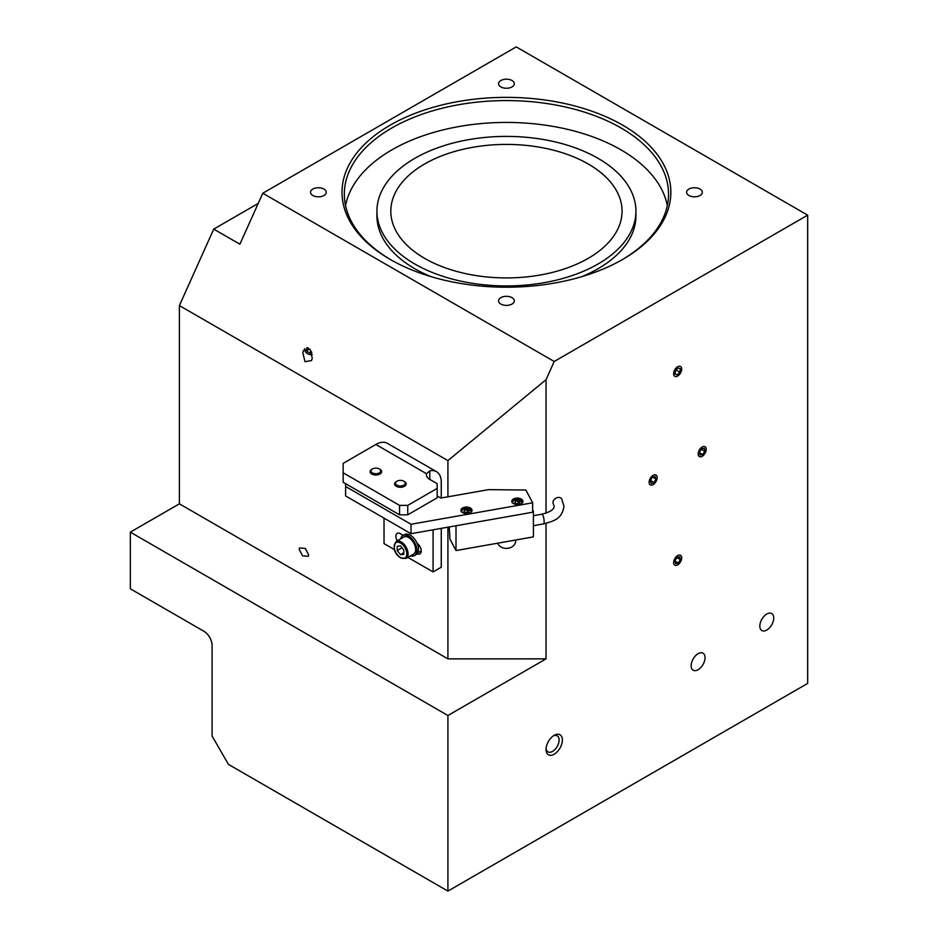 <?xml version="1.0" encoding="UTF-8"?>
<svg xmlns="http://www.w3.org/2000/svg" width="938" height="938" viewBox="0 0 938 938"><rect width="100%" height="100%" fill="white"/><g stroke="black" fill="none" stroke-linecap="round" stroke-linejoin="round"><path stroke-width="1.41" d="M588.185 163.962A115.62 66.75 0 0 0 462.176 149.494A115.62 66.75 0 0 0 390.806 211.167A115.62 66.75 0 0 0 424.668 258.372A115.62 66.75 0 0 0 550.676 272.841A115.62 66.75 0 0 0 622.058 211.167A115.62 66.75 0 0 0 588.185 163.962M414.854 264.035A129.503 74.77 0 0 0 555.988 280.239A129.503 74.77 0 0 0 635.929 211.167A129.503 74.77 0 0 0 597.998 158.299A129.503 74.77 0 0 0 456.876 142.095A129.503 74.77 0 0 0 376.935 211.167A129.503 74.77 0 0 0 414.854 264.035M376.935 211.167L376.935 215.881A129.503 74.77 0 0 0 414.854 268.749A129.503 74.77 0 0 0 430.753 276.558M667.317 205.61A161.875 93.46 0 0 0 620.886 149.799A161.875 93.46 0 0 0 452.82 127.709A161.875 93.46 0 0 0 345.536 205.61M582.099 276.558A129.503 74.77 0 0 0 635.929 215.881L635.929 211.167M554.206 735.333L554.206 735.333A11.561 6.672 120 0 0 546.033 749.485A11.561 6.672 120 0 0 554.206 754.211A11.561 6.672 120 0 0 562.39 740.047A11.561 6.672 120 0 0 554.206 735.333M546.08 748.465A9.251 5.335 120 0 0 547.944 751.842A9.251 5.335 120 0 0 552.576 751.373A9.251 5.335 120 0 0 558.614 743.224A9.251 5.335 120 0 0 557.195 735.814A9.251 5.335 120 0 0 553.35 735.884M766.78 630.066A9.826 5.675 120 0 0 773.205 621.402A9.826 5.675 120 0 0 771.693 613.534A9.826 5.675 120 0 0 766.78 614.015A9.826 5.675 120 0 0 760.355 622.68A9.826 5.675 120 0 0 761.867 630.559A9.826 5.675 120 0 0 766.78 630.066M698.106 669.72A9.826 5.675 120 0 0 704.52 661.056A9.826 5.675 120 0 0 703.019 653.176A9.826 5.675 120 0 0 698.106 653.669A9.826 5.675 120 0 0 691.681 662.334A9.826 5.675 120 0 0 693.194 670.201A9.826 5.675 120 0 0 698.106 669.72M302.81 352.747L304.991 361.681L311.545 360.555L312.248 358.199L310.079 349.276L303.513 350.402L302.81 352.747M308.625 554.839L308.332 556.293L302.517 555.812L299.187 549.387L299.468 547.933L305.296 548.402L308.625 554.839M511.984 297.639A7.867 4.538 0 0 0 503.425 296.654A7.867 4.538 0 0 0 498.57 300.852A7.867 4.538 0 0 0 500.869 304.064A7.867 4.538 0 0 0 509.44 305.049A7.867 4.538 0 0 0 514.294 300.852A7.867 4.538 0 0 0 511.984 297.639M700.029 189.077A7.867 4.538 0 0 0 691.47 188.092A7.867 4.538 0 0 0 686.616 192.29A7.867 4.538 0 0 0 688.914 195.491A7.867 4.538 0 0 0 697.485 196.476A7.867 4.538 0 0 0 702.339 192.29A7.867 4.538 0 0 0 700.029 189.077M511.984 80.504A7.867 4.538 0 0 0 503.425 79.519A7.867 4.538 0 0 0 498.57 83.717A7.867 4.538 0 0 0 500.869 86.929A7.867 4.538 0 0 0 509.44 87.914A7.867 4.538 0 0 0 514.294 83.717A7.867 4.538 0 0 0 511.984 80.504M323.95 189.077A7.867 4.538 0 0 0 315.379 188.092A7.867 4.538 0 0 0 310.525 192.29A7.867 4.538 0 0 0 312.823 195.491A7.867 4.538 0 0 0 321.394 196.476A7.867 4.538 0 0 0 326.248 192.29A7.867 4.538 0 0 0 323.95 189.077M497.644 543.208A9.251 7.551 180 0 0 507.892 548.308A9.251 7.551 180 0 0 515.677 540.851A9.251 7.551 180 0 0 515.619 540.03M390.173 259.404A164.42 94.926 180 0 1 390.161 259.404A164.42 94.926 180 0 1 390.173 125.164A164.42 94.926 180 0 1 622.691 125.164A164.42 94.926 180 0 1 622.691 259.404A164.42 94.926 180 0 1 390.173 259.404M621.871 259.873A162.11 93.589 0 0 0 668.536 194.178A162.11 93.589 0 0 0 621.05 127.99A162.11 93.589 0 0 0 444.389 107.706A162.11 93.589 0 0 0 344.328 194.178A162.11 93.589 0 0 0 390.994 259.873M258.208 203.429L213.735 229.107L239.894 244.208L262.792 193.228L554.206 361.482L546.033 379.691L546.033 513.168M447.918 715.506L447.918 891.1L228.45 764.388L212.094 736.072L212.094 645.438A11.561 6.672 60 0 0 203.921 631.274L130.335 588.794L130.335 532.151L447.918 715.506L546.033 658.863L447.918 658.863L179.393 503.823L130.335 532.151M179.393 503.823L179.393 305.577L213.735 229.107M447.918 891.1L807.665 683.403L807.665 215.154L516.24 46.9L262.792 193.228M546.033 523.381L546.033 658.863M554.206 361.482L807.665 215.154M447.918 658.863L447.918 527.191M447.918 496.8L447.918 460.605L179.393 305.577M447.918 460.605L546.033 379.691M674.926 558.391A5.687 3.283 -60 0 1 679.264 555.026A5.687 3.283 -60 0 1 681.68 557.887A5.687 3.283 -60 0 1 680.402 562.026A5.687 3.283 -60 0 1 677.658 564.852A5.687 3.283 -60 0 1 673.918 564.066A5.687 3.283 -60 0 1 674.926 558.391M678.303 563.023L680.367 559.599L679.733 556.785L677.025 557.383L674.961 560.807L675.595 563.632L678.303 563.023L675.032 561.147M676.896 557.594L680.367 559.599M673.695 372.902A5.687 3.283 -60 0 1 677.998 366.57A5.687 3.283 -60 0 1 681.68 369.068A5.687 3.283 -60 0 1 681.633 369.877A5.687 3.283 -60 0 1 677.658 376.032A5.687 3.283 -60 0 1 673.695 372.902M679.851 372.222L680.32 368.716L678.139 367.895L675.477 370.569L675.008 374.063L677.189 374.895L679.851 372.222L676.028 370.018M675.067 373.664L677.189 374.895M653.88 474.968A5.687 3.283 -60 0 1 657.151 477.641A5.687 3.283 -60 0 1 653.141 484.606A5.687 3.283 -60 0 1 652.391 484.946A5.687 3.283 -60 0 1 649.19 481.382A5.687 3.283 -60 0 1 653.88 474.968M651.289 483.504L654.079 482.507L655.92 478.955L654.982 476.41L652.191 477.419L650.351 480.96L651.289 483.504M650.597 480.491L654.079 482.507M655.92 478.955L652.848 477.184M706.162 448.634A5.687 3.283 -60 0 1 706.208 449.314A5.687 3.283 -60 0 1 702.187 456.278A5.687 3.283 -60 0 1 698.224 454.649A5.687 3.283 -60 0 1 701.565 447.414A5.687 3.283 -60 0 1 706.162 448.634M699.549 451.987L699.983 454.965L702.632 454.613L704.837 451.295L704.391 448.317L701.753 448.657L699.549 451.987M702.632 454.613L699.689 452.913M704.837 451.295L701.343 449.279M312.284 354.564A5.687 4.479 24.9 0 1 307.969 353.919A5.687 4.479 24.9 0 1 304.616 348.76M307.465 347.693L306.515 348.15L307.007 351.48L310.584 353.286L311.862 352.653M311.428 351.469L310.584 353.286M308.59 348.068L307.007 351.48M426.544 473.749L375.857 444.483L343.156 463.372L343.156 482.249L399.565 514.821L399.565 505.383L407.749 505.383L407.749 514.821L437.178 497.832L437.178 483.668L429.815 479.424A11.561 6.672 180 0 1 426.427 474.698A11.561 6.672 180 0 1 426.544 473.749L429.815 470.853L429.815 479.424M343.156 472.811L399.565 505.383M437.178 488.381L407.749 505.383M407.749 514.821L399.565 514.821M375.857 444.483A23.122 13.355 -60 0 1 387.417 443.346L436.475 471.662A23.122 13.355 120 0 0 429.815 470.853M441.259 497.984L441.259 482.249A23.122 13.355 120 0 0 436.475 471.662M407.878 557.383L433.086 571.934L441.259 567.22L441.259 528.364M433.086 571.934L433.086 529.806M384.029 518.128L384.029 543.618L394.464 549.633M403.246 535.352L400.385 533.699A6.355 3.67 -120 0 0 397.208 533.394A6.355 3.67 -120 0 0 397.255 540.816M417.152 553.748A6.355 3.67 -120 0 0 419.919 553.842A6.355 3.67 -120 0 0 420.963 549.011A6.355 3.67 -120 0 0 417.152 543.407M521.27 499.039A5.546 3.201 0 0 0 515.22 498.348A5.546 3.201 0 0 0 511.796 501.302A5.546 3.201 0 0 0 513.426 503.565A5.546 3.201 0 0 0 519.464 504.269A5.546 3.201 0 0 0 522.9 501.302A5.546 3.201 0 0 0 521.27 499.039M470.407 508.021A5.546 3.201 0 0 0 464.357 507.317A5.546 3.201 0 0 0 460.933 510.284A5.546 3.201 0 0 0 462.563 512.547A5.546 3.201 0 0 0 468.601 513.238A5.546 3.201 0 0 0 472.037 510.284A5.546 3.201 0 0 0 470.407 508.021M437.178 495.944L440.837 498.055L488.475 489.648L525.878 490.023L532.643 502.791L532.643 512.23L411.008 533.699L345.606 495.944L345.606 486.494L411.008 524.26L411.008 533.699M532.643 502.791L411.008 524.26M345.606 483.668L345.606 486.494M404.477 481.593L403.821 481.217A4.854 2.802 0 0 0 396.95 481.217A4.854 2.802 0 0 0 396.95 485.181A4.854 2.802 0 0 0 403.821 485.181A4.854 2.802 0 0 0 403.821 481.217L404.477 481.593A5.78 3.342 180 0 1 406.166 483.949A5.78 3.342 180 0 1 402.601 487.033A5.78 3.342 180 0 1 396.293 486.306A5.78 3.342 180 0 1 394.605 483.949A5.78 3.342 180 0 1 396.293 481.593A5.78 3.342 180 0 1 396.657 481.405M379.949 469.317L379.292 468.941A4.854 2.802 0 0 0 372.421 468.941A4.854 2.802 0 0 0 372.421 472.904A4.854 2.802 0 0 0 379.292 472.904A4.854 2.802 0 0 0 379.292 468.941L379.949 469.317A5.78 3.342 180 0 1 381.637 471.673A5.78 3.342 180 0 1 378.073 474.757A5.78 3.342 180 0 1 371.765 474.042A5.78 3.342 180 0 1 370.076 471.673A5.78 3.342 180 0 1 371.765 469.317A5.78 3.342 180 0 1 372.128 469.129M516.744 503.753L519.3 503.296L519.898 501.795L517.952 500.751L515.396 501.197L514.786 502.698L516.744 503.753M515.396 503.026L515.396 501.197M517.952 503.542L517.952 500.751M543.583 523.896A4.913 1.173 80 0 0 544.157 521.763A4.913 1.173 80 0 0 542.727 515.044A4.913 1.173 80 0 0 541.871 514.212C550.031 512.113 554.124 509.475 554.17 506.286L553.479 504.245A4.913 3.752 -33.3 0 1 552.986 502.557A4.913 3.752 -33.3 0 1 556.527 497.879A4.913 3.752 -33.3 0 1 561.698 498.852L563.996 506.286C561.815 519.593 553.537 520.977 543.583 523.896L533.405 525.69M532.643 509.955L533.405 511.398L533.405 536.888L456.009 550.547L456.009 525.761M449.243 526.957L449.923 539.057L456.009 550.547M532.643 511.538L533.405 511.398M465.881 512.723L468.437 512.277L469.035 510.776L467.089 509.721L464.533 510.178L463.935 511.679L465.881 512.723M464.533 511.996L464.533 510.178M467.089 512.511L467.089 509.721M410.551 555.847A11.561 6.672 -120 0 0 414.455 555.589A11.561 6.672 -120 0 0 416.238 546.315A11.561 6.672 -120 0 0 408.675 536.126A11.561 6.672 -120 0 0 402.894 535.563A11.561 6.672 -120 0 0 400.714 538.822M414.455 555.589L416.097 554.639A11.561 6.672 -120 0 0 417.867 545.377A11.561 6.672 -120 0 0 410.316 535.188A11.561 6.672 -120 0 0 404.536 534.613L402.894 535.563M406.072 558.427L413.588 554.088A9.826 5.675 -120 0 0 415.1 546.209A9.826 5.675 -120 0 0 408.675 537.544A9.826 5.675 -120 0 0 403.762 537.064L396.246 541.402A9.826 5.675 60 0 1 401.159 541.894A9.826 5.675 60 0 1 407.573 550.547A9.826 5.675 60 0 1 406.072 558.427L400.69 557.981C394.077 553.361 392.6 547.839 396.246 541.402M400.503 554.651L403.774 554.358L403.774 549.996L400.503 545.928L397.231 546.221L397.231 550.583L400.503 554.651L403.774 552.763M402.015 547.815L397.231 550.583M421.232 550.934L417.68 552.986M521.481 503.436A4.62 2.673 0 0 0 518.386 499.649A4.62 2.673 0 0 0 513.719 500.599A4.62 2.673 0 0 0 513.203 503.436M520.813 500.482A5.206 3.002 180 0 1 522.525 502.451M512.16 502.451A5.206 3.002 180 0 1 513.883 500.482M470.618 512.418A4.62 2.673 0 0 0 467.523 508.619A4.62 2.673 0 0 0 462.856 509.569A4.62 2.673 0 0 0 462.34 512.418M469.95 509.451A5.206 3.002 180 0 1 471.662 511.433M461.297 511.433A5.206 3.002 180 0 1 463.02 509.451M400.503 557.559A8.899 5.136 -120 0 0 406.799 553.924A8.899 5.136 -120 0 0 400.503 543.02A8.899 5.136 -120 0 0 394.206 546.655A8.899 5.136 -120 0 0 400.503 557.559M681.68 557.887L681.68 556.867M677.658 564.852L676.779 565.356M681.68 369.068L681.68 368.048M677.658 376.032L676.779 376.548M657.151 477.641L657.151 476.621M653.141 484.606L652.25 485.11M706.208 449.314L706.208 448.294M702.187 456.278L701.307 456.794M396.95 481.217L396.293 481.593M372.421 468.941L371.765 469.317M522.548 502.721L518.468 499.544C514.692 499.368 512.594 500.423 512.148 502.721M541.871 514.212L533.405 515.712M471.685 511.702L467.605 508.525C463.829 508.337 461.731 509.404 461.285 511.702M419.579 545.951L418.207 546.748"/></g></svg>
